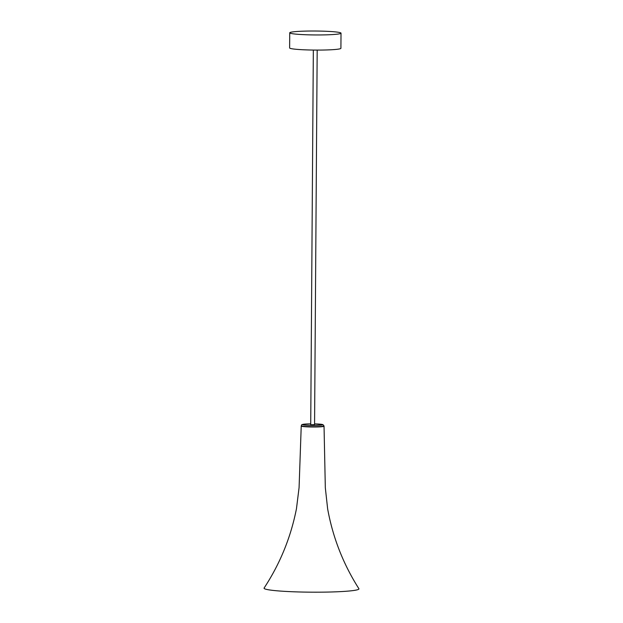 <?xml version="1.0" encoding="UTF-8"?>
<svg xmlns="http://www.w3.org/2000/svg" width="623" height="623" viewBox="0 0 623 623"><rect width="100%" height="100%" fill="white"/><g stroke="black" fill="none" stroke-linecap="round" stroke-linejoin="round"><path stroke-width="0.93" d="M264.105 588.034A47.449 3.637 0.4 0 0 295.388 591.85A47.449 3.637 0.4 0 0 349.441 590.986A47.449 3.637 0.4 0 0 358.895 588.696C343.257 564.134 332.846 537.524 327.643 508.866L325.323 487.793L324.038 426.202A11.401 0.872 0.4 0 1 321.748 426.716A11.401 0.872 0.4 0 1 308.992 426.926A11.401 0.872 0.4 0 1 301.228 426.039L299.079 487.607L296.47 508.648C290.871 537.228 280.085 563.69 264.105 588.034M299.982 34.452A25.644 1.962 -179.6 0 1 289.734 32.809A25.644 1.962 -179.6 0 1 303.923 31.15A25.644 1.962 -179.6 0 1 330.774 31.524A25.644 1.962 -179.6 0 1 341.022 33.167A25.644 1.962 -179.6 0 1 326.834 34.826A25.644 1.962 -179.6 0 1 299.982 34.452M341.022 33.167L340.913 48.29A25.644 1.962 -179.6 0 1 326.725 49.949A25.644 1.962 -179.6 0 1 299.873 49.575A25.644 1.962 -179.6 0 1 289.625 47.932L289.734 32.809M313.338 50.058L310.721 424.637L311.484 424.761L314.568 424.66L317.185 50.081M321.741 426.436A11.385 0.872 0.4 0 0 324.022 425.93L322.932 424.621L314.568 423.897A10.108 0.771 0.4 0 1 320.728 425.166A10.108 0.771 0.4 0 1 306.571 425.229A10.108 0.771 0.4 0 1 304.561 424.131A10.108 0.771 0.4 0 1 310.721 423.874L304.429 424.131C300.605 424.886 302.35 424.177 301.244 425.766A11.385 0.872 0.4 0 0 309 426.654A11.385 0.872 0.4 0 0 321.741 426.436"/></g></svg>
